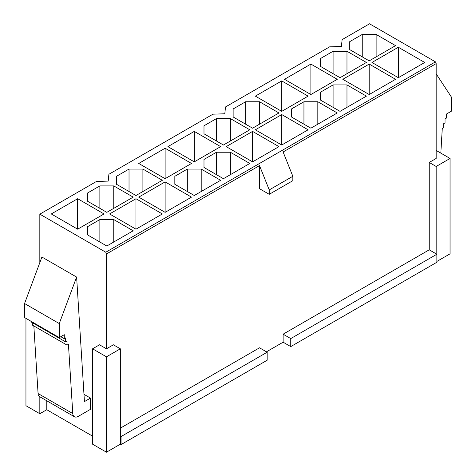 <?xml version="1.0" encoding="UTF-8"?>
<svg xmlns="http://www.w3.org/2000/svg" width="476" height="476" viewBox="0 0 476 476"><rect width="100%" height="100%" fill="white"/><g stroke="black" fill="none" stroke-linecap="round" stroke-linejoin="round"><path stroke-width="0.71" d="M39.829 262.615L39.829 214.152L96.402 181.493L108.201 181.094L108.891 174.281L213.01 114.169L224.809 113.77L225.505 106.957L329.624 46.844L341.423 46.44L342.119 39.627L369.537 23.8L435.475 61.868L105.773 252.226L106.463 253.964L259.515 165.594L259.515 188.71L269.238 194.315L292.835 180.69L292.835 176.287L283.119 151.969L436.171 63.605L436.171 158.454L429.227 162.459L429.227 249.823L283.119 334.182L283.119 342.196L266.459 351.812M51.283 213.956L77.659 198.724L104.036 213.956L77.659 229.182L51.283 213.956M106.814 212.35L87.376 201.128L87.376 193.113L99.871 185.902L113.752 185.902L133.191 197.124L106.814 212.35M135.963 195.517L116.531 184.301L116.531 176.287L129.026 169.069L142.907 169.069L162.34 180.291L135.963 195.517M138.742 163.458L165.118 148.232L191.495 163.458L165.118 178.69L138.742 163.458M167.891 146.626L194.273 131.4L220.65 146.626L194.273 161.858L167.891 146.626M223.422 145.025L203.99 133.804L203.99 125.789L216.485 118.578L230.366 118.578L249.799 129.799L223.422 145.025M252.577 128.193L233.139 116.971L233.139 108.956L245.634 101.745L259.515 101.745L278.954 112.967L252.577 128.193M255.35 96.134L281.727 80.908L308.109 96.134L281.727 111.36L255.35 96.134M284.505 79.302L310.882 64.076L337.258 79.302L310.882 94.534L284.505 79.302M340.037 77.701L320.598 66.479L320.598 58.465L333.093 51.253L346.974 51.253L366.413 62.469L340.037 77.701M369.186 60.868L349.753 49.647L349.753 41.632L362.248 34.421L376.129 34.421L395.568 45.642L369.186 60.868M371.964 62.469L398.341 47.243L424.717 62.469L398.341 77.701L371.964 62.469M342.809 79.302L369.186 64.076L395.568 79.302L369.186 94.534L342.809 79.302M340.037 111.36L320.598 100.144L320.598 92.13L333.093 84.912L346.974 84.912L366.413 96.134L340.037 111.36M310.882 128.193L291.449 116.971L291.449 108.956L303.944 101.745L317.825 101.745L337.258 112.967L310.882 128.193M255.35 129.799L281.727 114.567L308.109 129.799L281.727 145.025L255.35 129.799M226.201 146.626L252.577 131.4L278.954 146.626L252.577 161.858L226.201 146.626M223.422 178.69L203.99 167.469L203.99 159.454L216.485 152.237L230.366 152.237L249.799 163.458L223.422 178.69M194.273 195.517L174.835 184.301L174.835 176.287L187.33 169.069L201.211 169.069L220.65 180.291L194.273 195.517M138.742 197.124L165.118 181.891L191.495 197.124L165.118 212.35L138.742 197.124M109.587 213.956L135.963 198.724L162.34 213.956L135.963 229.182L109.587 213.956M106.814 246.015L87.376 234.793L87.376 226.778L99.871 219.567L113.752 219.567L133.191 230.783L106.814 246.015M39.829 214.152L105.773 252.226M106.463 253.964L106.463 348.807L113.407 344.797L120.345 348.807L120.345 444.185L106.463 452.2L92.582 444.185L92.582 348.807L99.526 344.797L106.463 348.807M120.345 428.156L259.515 347.807L267.155 352.216L267.155 360.231L121.041 444.584L120.345 444.185M436.171 150.44L450.052 158.454L436.171 166.469L436.171 253.833L429.227 249.823M436.171 166.469L429.227 162.459M92.582 436.171L46.773 409.723L39.829 413.727L25.948 405.713L25.948 318.349M450.052 158.454L450.052 253.833L436.867 261.443M436.867 254.232L290.753 338.591L290.753 346.605L436.867 262.246L436.867 254.232L436.171 253.833M290.753 346.605L283.119 342.196M83.978 394.33L90.499 398.097L90.499 409.318L78.326 416.351A7.854 4.534 -60 0 1 74.399 416.738A7.854 4.534 -60 0 1 72.786 413.584L68.437 344.309L67.051 345.112L67.051 341.108L65.664 341.905L65.664 337.9L64.272 338.698L64.272 334.693L59.262 337.585L59.262 323.561L76.618 277.074L84.43 401.601L90.499 398.097M46.773 400.786L46.773 409.723M436.171 63.605L435.475 61.868M376.129 34.421L376.129 56.864M362.248 56.864L362.248 34.421M349.753 41.632L349.753 49.647M120.345 348.807L106.463 356.822L106.463 452.2M106.463 356.822L92.582 348.807M39.829 396.782L39.829 413.727M259.515 165.594L269.238 189.912L269.238 194.315M292.835 176.287L269.238 189.912M59.262 337.585L24.556 317.546L24.556 303.521L59.262 323.561M24.556 303.521L41.912 257.034L76.618 277.074M74.399 416.738L39.692 396.698A7.854 4.534 -60 0 1 38.08 393.545L33.838 325.935M32.344 322.668L32.344 325.072L67.051 345.112M30.958 321.24L30.958 321.871L65.664 341.905M60.803 336.699L64.272 338.698M436.171 73.863L451.444 97.14L451.444 111.164L446.434 114.056L446.434 118.066L445.042 118.863L445.042 122.873L443.656 123.677L443.656 127.681L442.269 128.484L440.824 153.123M398.341 77.701L398.341 47.243M346.974 51.253L346.974 73.691M333.093 73.691L333.093 51.253M320.598 58.465L320.598 66.479M369.186 94.534L369.186 64.076M310.882 94.534L310.882 64.076M346.974 84.912L346.974 107.356M320.598 92.13L320.598 100.144M333.093 107.356L333.093 84.912M281.727 111.36L281.727 80.908M317.825 101.745L317.825 124.188M303.944 124.188L303.944 101.745M291.449 108.956L291.449 116.971M259.515 101.745L259.515 124.188M233.139 108.956L233.139 116.971M245.634 124.188L245.634 101.745M281.727 145.025L281.727 114.567M230.366 118.578L230.366 141.021M216.485 141.021L216.485 118.578M203.99 125.789L203.99 133.804M252.577 161.858L252.577 131.4M194.273 161.858L194.273 131.4M230.366 152.237L230.366 174.68M216.485 174.68L216.485 152.237M203.99 159.454L203.99 167.469M165.118 178.69L165.118 148.232M201.211 169.069L201.211 191.513M174.835 176.287L174.835 184.301M187.33 191.513L187.33 169.069M142.907 169.069L142.907 191.513M129.026 191.513L129.026 169.069M116.531 176.287L116.531 184.301M165.118 212.35L165.118 181.891M113.752 185.902L113.752 208.345M87.376 193.113L87.376 201.128M99.871 208.345L99.871 185.902M135.963 229.182L135.963 198.724M77.659 229.182L77.659 198.724M113.752 219.567L113.752 242.004M87.376 226.778L87.376 234.793M99.871 242.004L99.871 219.567M121.041 444.584L121.041 436.569L120.345 436.171M121.041 436.569L267.155 352.216M290.753 338.591L283.119 334.182M38.08 393.545L72.786 413.584"/></g></svg>
